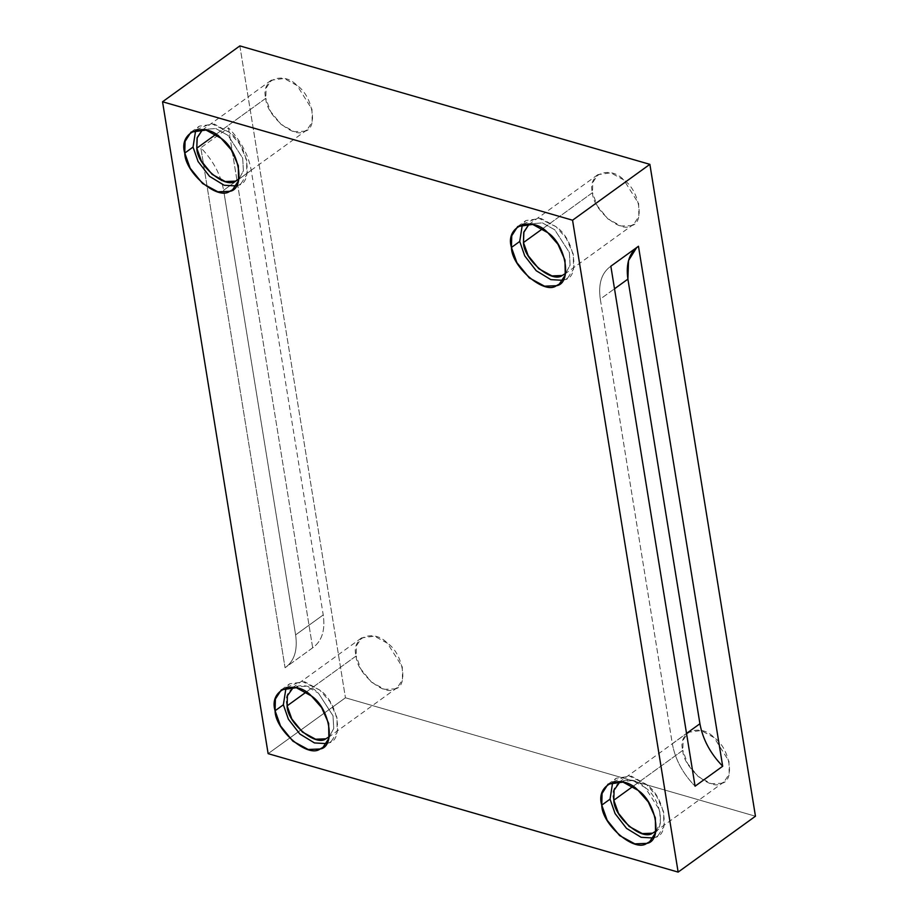 <?xml version="1.0" encoding="UTF-8"?>
<svg xmlns="http://www.w3.org/2000/svg" width="918" height="918" viewBox="0 0 918 918"><rect width="100%" height="100%" fill="white"/><g stroke="black" fill="none" stroke-linecap="round" stroke-linejoin="round"><path stroke-width="0.69" stroke-dasharray="4.59 3.44" d="M610.849 266.209C601.646 272.715 598.123 283.673 600.292 299.073L614.509 288.791L600.292 299.073L672.309 743.706L686.526 733.425L672.309 743.706C675.166 759.312 682.751 773.472 695.075 786.198C682.751 773.472 675.166 759.312 672.309 743.706L600.292 299.073C598.123 283.673 601.646 272.715 610.849 266.209L638.469 246.253M636.69 247.539L637.562 246.873M238.944 179.021L243.408 170.817L242.685 158.114L228.089 135.451L215.753 128.52L203.153 129.507L215.753 128.52L228.089 135.451L242.685 158.114L243.408 170.817L238.944 179.021M215.833 134.418L265.818 98.295L266.082 88.22L271.235 80.233L284.132 78.455L297.122 85.569L311.959 109.196L312.177 122.06L307.082 129.84L304.524 131.251L294.322 131.653L281.183 124.515L270.5 111.376L265.818 98.295L215.833 134.418M236.236 185.941L237.969 185.356C254.102 183.313 247.791 144.344 229.374 132.33L211.312 123.505L195.741 129.908L199.321 126.145L214.296 124.068L229.374 132.33L239.552 143.897L246.598 159.743L246.85 174.684L240.929 183.715L236.236 185.941M565.614 273.392L570.089 265.199L569.367 252.484L554.77 229.821L542.423 222.89L529.835 223.877L542.423 222.89L554.77 229.821L569.367 252.484L570.089 265.199L565.614 273.392M542.515 228.8L592.5 192.665L592.764 182.59L597.905 174.615L610.803 172.825L623.804 179.939L638.641 203.566L638.848 216.43L633.753 224.21L631.194 225.621L621.004 226.023L607.865 218.886L597.182 205.747L592.5 192.665L542.515 228.8M562.918 280.311L564.639 279.726C580.784 277.684 574.473 238.726 556.056 226.7L537.982 217.876L522.411 224.279L526.003 220.515L540.966 218.45L556.056 226.7L566.234 238.278L573.28 254.114L573.52 269.054L567.611 278.085L562.918 280.311M655.945 831.065L660.421 822.872L659.698 810.158L645.102 787.506L632.754 780.564L620.155 781.551M632.835 786.474L682.82 750.35L683.084 740.275L688.236 732.289L701.134 730.51L714.124 737.613L728.961 761.24L729.179 774.104L724.084 781.884L721.525 783.295L711.324 783.708L698.185 776.559L687.502 763.42L682.82 750.35L632.835 786.474M653.237 837.985L654.97 837.4C671.104 835.357 664.793 796.399 646.375 784.374L628.314 775.549L612.742 781.952L616.322 778.189L631.297 776.123L646.375 784.374L656.554 795.952L663.611 811.799L663.852 826.728L657.931 835.759L653.237 837.985M613.798 800.232C608.141 781.826 631.136 772.463 645.102 787.506C660.96 797.857 666.399 831.433 652.491 833.188M287.116 705.862C281.459 687.444 304.466 678.092 318.42 693.136L333.016 715.788L333.739 728.502L329.264 736.695L333.739 728.502L333.016 715.788L318.42 693.136L306.073 686.194L293.485 687.18M306.153 692.103L356.138 655.98L356.402 645.893L361.554 637.918L374.452 636.14L387.442 643.243L402.291 666.87L402.497 679.733L397.402 687.513L394.843 688.925L384.642 689.326L371.515 682.189L360.831 669.05L356.138 655.98L306.153 692.103M326.556 743.614L328.288 743.029C344.434 740.987 338.122 702.029 319.694 690.003L301.632 681.179L286.06 687.582L289.652 683.818L304.615 681.753L319.694 690.003L329.872 701.582L336.929 717.428L337.17 732.357L331.26 741.388L326.556 743.614M228.444 127.809L312.671 647.798C321.874 641.292 325.397 630.333 323.228 614.934L251.222 170.3C248.353 154.694 240.768 140.534 228.444 127.809C240.768 140.534 248.353 154.694 251.222 170.3L323.228 614.934L295.619 634.889L223.613 190.256L251.222 170.3L223.613 190.256L295.619 634.889L323.228 614.934C325.397 630.333 321.874 641.292 312.671 647.798L285.062 667.753L313.577 647.179L312.671 647.798L228.444 127.809L200.835 147.764C213.16 160.489 220.745 174.649 223.613 190.256C220.745 174.649 213.16 160.489 200.835 147.764L228.444 127.809M285.062 667.753C294.265 661.247 297.788 650.288 295.619 634.889C297.788 650.288 294.265 661.247 285.062 667.753L200.835 147.764L285.062 667.753L312.671 647.798M239.862 45.9L345.443 697.783L268.125 753.655L345.443 697.783L755.457 816.228L345.443 697.783L239.862 45.9M356.138 655.98C356.195 672.768 384.631 696.98 394.843 688.925C408.751 687.169 403.312 653.605 387.442 643.243C373.488 628.21 350.492 637.562 356.138 655.98M682.82 750.35C682.877 767.138 711.312 791.35 721.525 783.295C735.433 781.539 729.994 747.975 714.124 737.613C700.17 722.581 677.174 731.933 682.82 750.35M592.5 192.665C592.546 209.465 620.981 233.677 631.194 225.621C645.102 223.866 639.662 190.301 623.804 179.939C609.839 164.907 586.843 174.259 592.5 192.665M265.818 98.295C265.864 115.094 294.299 139.306 304.524 131.251C318.431 129.495 312.992 95.931 297.122 85.569C283.169 70.525 260.161 79.889 265.818 98.295M238.049 179.721L307.082 129.84M202.201 130.126L271.235 80.233M232.644 189.693L240.929 183.715M191.036 132.123L199.321 126.145M564.731 274.103L633.753 224.21M528.883 224.497L597.905 174.615M559.326 284.075L567.611 278.085M517.718 226.505L526.003 220.515M655.05 831.777L724.084 781.884M619.202 782.17L688.236 732.289M649.646 841.749L657.931 835.759M608.037 784.179L616.322 778.189M328.38 737.406L397.402 687.513M292.532 687.8L361.554 637.918M322.975 747.378L331.26 741.388M281.367 689.808L289.652 683.818"/><path stroke-width="1.38" d="M638.469 246.253L722.684 766.243L695.075 786.198L610.849 266.209L638.469 246.253L610.849 266.209L695.075 786.198L722.684 766.243C710.371 753.517 702.775 739.357 699.918 723.751L686.526 733.425L699.918 723.751L627.901 279.118L614.509 288.791L627.901 279.118L699.918 723.751C702.775 739.357 710.371 753.517 722.684 766.243L638.469 246.253C629.266 252.76 625.743 263.718 627.901 279.118L628.509 260.574L636.69 247.539M196.796 148.188L201.478 161.258L212.161 174.397L225.289 181.546L235.49 181.144L238.944 179.021L235.49 181.144C225.277 189.188 196.842 164.976 196.796 148.188L215.833 134.418L196.796 148.188L197.209 137.539L202.201 130.126L197.06 138.113L196.796 148.188M193.044 147.098L198.081 161.545L209.545 176.348L224.153 185.252L236.236 185.941L224.153 185.252L209.545 176.348L198.081 161.545L193.044 147.098L195.741 129.908L193.044 147.098L184.759 153.088L190.198 168.269L202.591 183.52L217.841 191.805L229.684 191.334L232.644 189.693L238.565 180.662L238.324 165.733L231.267 149.886L221.089 138.308L206.011 130.058L191.036 132.123L185.069 141.395L184.759 153.088L193.044 147.098M523.467 242.559L528.16 255.64L538.843 268.767L551.97 275.916L562.172 275.515L565.614 273.392L562.172 275.515C551.959 283.559 523.524 259.346 523.467 242.559L542.515 228.8L523.467 242.559L523.891 231.91L528.883 224.497L523.73 232.483L523.467 242.559M519.726 241.468L524.763 255.915L536.227 270.718L550.834 279.623L562.918 280.311L550.834 279.623L536.227 270.718L524.763 255.915L519.726 241.468L522.411 224.279L519.726 241.468L511.441 247.458L516.88 262.64L529.273 277.89L544.523 286.175L556.354 285.716L559.326 284.075L565.247 275.044L564.995 260.104L557.949 244.257L547.771 232.679L532.692 224.428L517.718 226.505L511.739 235.765L511.441 247.458L519.726 241.468M620.155 781.551L614.062 790.157L613.798 800.232L618.48 813.314L629.163 826.452L642.302 833.59L652.491 833.188L655.945 831.065M613.798 800.232L632.835 786.474L613.798 800.232C613.844 817.031 642.279 841.244 652.491 833.188M610.045 799.153L615.083 813.589L626.546 828.403L641.154 837.308L653.237 837.985L641.154 837.308L626.546 828.403L615.083 813.589L610.045 799.153L612.742 781.952L610.045 799.153L601.76 805.132L607.2 820.313L619.604 835.564L634.843 843.86L646.685 843.39L649.646 841.749L655.567 832.718L655.326 817.777L648.269 801.942L638.09 790.364L623.012 782.113L608.037 784.179L602.07 793.439L601.76 805.132L610.045 799.153M287.116 705.862L291.798 718.943L302.481 732.071L315.62 739.22L325.821 738.818L329.264 736.695L325.821 738.818C315.597 746.873 287.162 722.661 287.116 705.862L306.153 692.103L287.116 705.862L287.38 695.787L293.485 687.18M283.364 704.783L288.401 719.219L299.865 734.021L314.472 742.937L326.556 743.614L314.472 742.937L299.865 734.021L288.401 719.219L283.364 704.783L286.06 687.582L283.364 704.783L275.079 710.761L280.518 725.943L292.922 741.193L308.161 749.478L320.003 749.019L322.975 747.378L328.885 738.347L328.644 723.407L321.598 707.56L311.42 695.993L296.33 687.731L281.367 689.808L275.389 699.068L275.079 710.761L283.364 704.783M162.543 101.772L239.862 45.9L649.875 164.345L755.457 816.228L678.138 872.1L572.557 220.217L162.543 101.772L268.125 753.655L162.543 101.772L572.557 220.217L649.875 164.345L239.862 45.9L162.543 101.772M268.125 753.655L678.138 872.1L268.125 753.655M275.079 710.761C268.526 689.395 295.217 678.54 311.42 695.993C329.837 708.007 336.149 746.977 320.003 749.019C308.15 758.36 275.136 730.258 275.079 710.761M601.76 805.132C595.197 783.765 621.899 772.91 638.09 790.364C656.508 802.389 662.819 841.347 646.685 843.39C634.82 852.73 601.818 824.628 601.76 805.132M511.441 247.458C504.877 226.092 531.568 215.237 547.771 232.679C566.188 244.704 572.499 283.673 556.354 285.716C544.5 295.057 511.498 266.954 511.441 247.458M184.759 153.088C178.195 131.722 204.898 120.855 221.089 138.308C239.506 150.334 245.817 189.303 229.684 191.334C217.818 200.686 184.816 172.584 184.759 153.088M649.875 164.345L572.557 220.217L678.138 872.1L755.457 816.228L649.875 164.345"/></g></svg>
